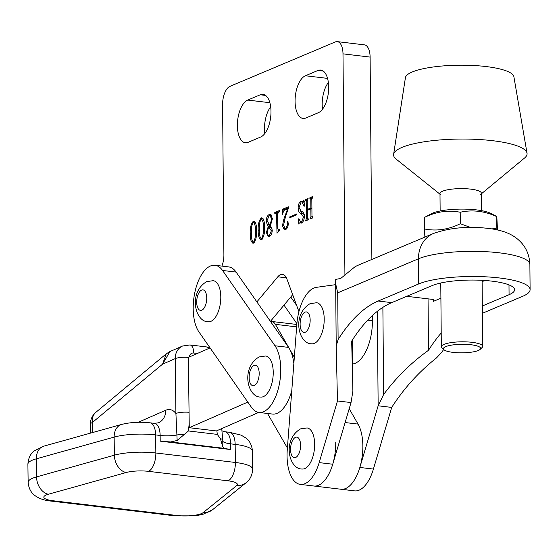 <?xml version="1.0" encoding="UTF-8"?>
<svg xmlns="http://www.w3.org/2000/svg" width="558" height="558" viewBox="0 0 558 558"><rect width="100%" height="100%" fill="white"/><g stroke="black" fill="none" stroke-linecap="round" stroke-linejoin="round"><path stroke-width="0.84" d="M237.373 125.641A21.706 10.295 -83.2 0 0 245.346 142.757A21.706 10.295 -83.2 0 0 248.094 142.332L260.635 137.045A21.706 10.295 -83.2 0 0 270.923 114.285A21.706 10.295 -83.2 0 0 263.02 94.358A21.706 10.295 -83.2 0 0 260.265 94.783L247.724 100.07A21.706 10.295 -83.2 0 0 237.373 125.641M270.672 106.801A21.706 10.295 -83.2 0 0 264.492 128.87A21.706 10.295 -83.2 0 0 264.806 133.543M295.07 101.319A21.706 10.295 -83.2 0 0 303.036 118.436A21.706 10.295 -83.2 0 0 305.791 118.01L318.332 112.723A21.706 10.295 -83.2 0 0 328.613 89.971A21.706 10.295 -83.2 0 0 320.717 70.036A21.706 10.295 -83.2 0 0 317.962 70.461L305.421 75.748A21.706 10.295 -83.2 0 0 295.07 101.319M328.369 82.479A21.706 10.295 -83.2 0 0 322.182 104.548A21.706 10.295 -83.2 0 0 322.503 109.222M352.656 364.011A36.179 17.152 -83.2 0 0 372.409 320.697L372.367 315.57M270.435 321.38L292.685 294.694M371.879 259.435L370.107 57.083A15.505 7.352 -83.2 0 0 364.416 44.856L337.304 41.627A15.505 7.352 -83.2 0 0 335.337 41.934L229.98 86.344A15.505 7.352 -83.2 0 0 222.586 104.604L223.898 254.832A15.505 7.352 96.8 0 1 221.917 266.103M262.434 218.045L261.256 217.906C263.662 218.631 264.757 221.847 264.548 227.566C264.834 233.028 263.794 237.108 261.444 239.794C259.079 239.068 257.998 235.881 258.208 230.238C257.901 224.783 258.919 220.668 261.256 217.906L261.869 217.808M261.444 239.794L260.837 239.891M276.998 233.237L276.573 214.614L275.401 213.128L274.787 213.386L274.78 212.5L279.356 210.575L279.363 211.461L278.791 211.698L277.605 214.153L277.738 228.857L278.379 229.687L279.516 229.212L279.523 230.098L276.998 233.237M277.675 213.261L275.401 213.128M279.935 229.952L279.523 229.826M289.769 216.874L296.703 213.951L296.71 214.837L289.776 217.76L289.769 216.874L291.416 217.069M306.363 218.687L306.209 201.131L305.317 200.517L305.31 199.631L308.114 198.453L307.242 200.678L307.319 209.473L310.862 207.981L310.785 199.185L309.892 198.592L309.885 197.706L312.689 196.521L311.817 198.767L311.971 216.323L312.864 216.936L312.871 217.822L310.067 219.001L310.939 216.755L310.869 208.866L307.332 210.359L307.395 218.248L308.295 218.862L308.302 219.747L305.498 220.926L306.363 218.687L307.479 218.82M307.653 200.559L305.638 200.385M312.229 198.634L310.206 198.46M312.864 217.181L312.299 217.111L312.864 217.083M308.295 219.106L307.723 219.036L308.295 219.008M344.928 275.61L342.996 53.854A15.505 7.352 -83.2 0 0 337.304 41.627M256.868 301.899L277.793 276.803A15.505 7.352 96.8 0 1 282.446 274.355A15.505 7.352 96.8 0 1 286.924 279.07L298.928 311.629M299.018 207.771L301.466 211.503C303.182 211.67 304.166 213.309 304.424 216.406C304.18 219.929 303.182 222.112 301.439 222.935L299.416 222.9L298.788 224.051L298.523 219.071L298.83 218.694L300.762 222.14L301.529 222.007L303.538 217.027L300.936 213.484C299.29 213.107 298.356 211.329 298.132 208.134C298.279 204.374 299.269 202.031 301.118 201.103L303.106 201.152L303.908 199.924L304.48 205.965L304.11 206.376L301.843 201.884L301.083 202.01L299.018 207.771M288.019 221.707L287.579 221.652L288.346 223.172C288.165 226.625 287.196 228.794 285.438 229.68L284.287 229.889L282.446 225.683L283.827 219.21L287.628 208.866L283.966 210.408L282.202 214.718L282.529 209.236L288.353 206.781L288.36 208.322L285.494 216.63L283.624 224.923L284.985 228.815L285.675 228.689L287.468 225.125L287.014 223.116L287.816 221.61M268.203 226.653L266.124 221.505C266.326 217.746 267.366 215.423 269.249 214.537L270.212 214.384L272.464 218.583L270.421 225.718L272.269 230.084C272.053 233.593 271.069 235.727 269.305 236.48L268.342 236.641L266.368 232.574L268.203 226.653L270.016 226.869L268.259 224.183M254.469 221.407L253.29 221.261C255.697 221.986 256.792 225.209 256.582 230.921C256.868 236.383 255.829 240.463 253.478 243.155C251.114 242.423 250.033 239.243 250.242 233.6C249.935 228.138 250.954 224.023 253.29 221.261L253.904 221.163M253.478 243.155L252.872 243.253M308.093 210.038L308.093 209.564M307.249 201.257L306.209 201.131M307.123 200.496L307.116 199.848L305.31 199.631M307.116 199.848L307.493 199.687M308.972 209.669L307.319 209.473M311.029 208.887L311.901 208.518M311.901 208.106L310.862 207.981M311.824 199.311L310.785 199.185M311.699 198.571L311.692 197.923L309.885 197.706M311.692 197.923L312.068 197.762M311.713 218.311L310.06 218.115M311.978 218.199L310.332 217.997M312.138 218.213L312.745 216.971M312.055 216.888L310.939 216.755M311.908 208.992L310.869 208.866M307.137 220.236L305.491 220.04M307.409 220.124L305.763 219.929M307.57 220.145L308.176 218.896M300.525 222.963L300.476 222.07M298.942 219.12L298.523 219.071M302.582 222.133L301.529 222.007M304.403 217.132L303.538 217.027M304.284 214.593L302.743 213.7L300.936 213.484M302.743 213.7L300.204 210.652M299.046 208.246L298.132 208.134M302.011 201.905L302.924 201.319L301.118 201.103M304.033 201.264L303.106 201.152M304.124 202.247L301.843 201.884M286.568 228.801L285.675 228.689M288.193 225.209L287.468 225.125M288.346 223.277L287.014 223.116M285.319 229.729L284.706 228.731M283.652 225.83L282.446 225.683M284.573 219.294L283.827 219.21M288.207 208.936L287.628 208.866M284.287 210.275L284.336 209.452L282.529 209.236M284.336 209.452L288.36 207.757M278.519 230.566L278.512 229.784M277.612 214.739L276.573 214.614M276.594 213.135L276.587 212.717L274.78 212.5M276.587 212.717L278.323 211.984M267.073 221.617L266.124 221.505M270.128 215.339L271.055 214.753L269.249 214.537M269.34 236.466L268.796 235.727M267.275 232.679L266.368 232.574M272.046 228.152L270.449 227.183L268.642 226.966L267.254 232.065C267.31 234.751 267.993 235.929 269.298 235.595L271.39 230.824L268.642 226.966M270.044 225.376L271.579 218.959L269.926 215.318L269.221 215.437L267.01 220.759L270.044 225.376L270.595 225.439M272.464 219.064L271.579 218.959M272.248 230.928L271.39 230.824M270.414 235.727L268.635 235.706L270.442 235.922M259.393 230.384L258.208 230.238M262.197 218.827L262.72 218.311M261.793 239.598L261.388 238.998M259.386 229.743C259.114 234.395 259.798 237.45 261.437 238.908C263.027 236.013 263.676 232.4 263.369 228.062C263.62 223.437 262.916 220.347 261.263 218.792C259.658 221.693 259.038 225.341 259.386 229.743M262.916 239.18L262.379 239.019M263.348 218.966L261.263 218.792M264.548 228.201L263.369 228.062M251.435 233.739L250.242 233.6M254.232 222.182L254.755 221.672M253.827 242.96L253.423 242.353M251.421 233.098C251.149 237.757 251.832 240.812 253.471 242.263C255.069 239.368 255.71 235.755 255.404 231.424C255.655 226.792 254.95 223.702 253.297 222.154C251.693 225.048 251.072 228.696 251.421 233.098M254.95 242.535L254.42 242.374M255.383 222.321L253.297 222.154M256.589 231.563L255.404 231.424M296.898 323.668L283.987 305.121M296.654 305.463L290.76 296.995M252.453 451.087C251.665 441.978 246.622 438.539 245.939 438.03L241.105 435.135L229.464 432.276A15.505 7.352 -83.2 0 1 235.155 444.384L230.635 443.847L230.712 449.546L160.209 441.155L160.139 435.449L155.619 434.912L155.849 452.991L235.385 462.463A33.599 7.931 -0.7 0 1 252.683 469.166L252.453 451.087A33.599 7.931 179.3 0 0 235.155 444.384L235.385 462.463A15.505 7.352 96.8 0 1 228.055 480.822L148.519 471.35A18.093 4.269 179.3 0 0 126.185 472.528L48.365 494.255A18.093 4.269 179.3 0 0 53.136 500.763L176.963 515.501A18.093 4.269 179.3 0 0 203.077 512.676L236.613 485.676A18.093 4.269 179.3 0 0 228.055 480.822M230.712 449.546L223.786 448.297L170.636 441.964L160.209 441.155M210.073 347.906L188.346 357.406L189.267 427.707L216.378 430.936L258.696 412.425M189.211 423.334L188.458 430.957L177.151 440.478L175.916 413.506A31.011 14.703 -83.2 0 0 165.789 410.221A15.505 13.155 -113.6 0 1 158.451 422.818L154.447 423.348A15.505 7.352 96.8 0 1 160.139 435.449A15.505 3.662 -0.7 0 0 177.081 434.954A10.337 2.441 -0.7 0 1 184.712 434.382M223.786 448.297L222.733 446.742L220.417 438.637L217.278 434.389L216.888 430.713M170.636 441.964L177.151 440.478M169.939 351.554L166.221 353.849L162.573 364.158L169.939 351.554L182.564 346.03A15.505 13.155 -113.6 0 0 175.219 358.627L162.573 364.158L92.3 422.545L92.433 432.59M189.043 412.292A10.337 2.441 179.3 0 0 175.916 413.506L175.219 358.627A10.337 2.441 179.3 0 1 188.346 357.406M222.795 445.912L222.775 440.15A10.337 2.441 179.3 0 0 220.417 438.637M482.328 305.986L509.07 294.708A43.936 10.079 179.5 0 0 514.595 289.748A43.936 10.079 179.5 0 0 491.982 281.148A43.936 10.079 179.5 0 0 432.248 285.563L391.737 302.638A166.437 78.908 -83.2 0 0 351.673 341.154L352.886 390.83L352.447 339.941L352.893 391.123L351.031 402.576L332.735 464.228A36.179 17.152 96.8 0 1 313.896 486.018L341.015 489.247A36.179 17.152 -83.2 0 0 362.846 445.633A36.179 17.152 -83.2 0 0 358.041 424.087L349.203 408.735M189.267 427.707L247.808 402.095M267.526 413.478L287.398 447.997M351.031 402.562L337.471 400.951L319.176 462.61A36.179 17.152 96.8 0 1 300.337 484.4L313.896 486.018A36.179 17.152 -83.2 0 0 335.728 442.41M294.324 357.28L275.366 324.344A15.505 7.352 -83.2 0 0 271.739 321.478A15.505 7.352 -83.2 0 0 270.546 321.534M302.171 469.006A20.674 9.8 -83.2 0 0 304.794 468.601A20.674 9.8 -83.2 0 0 314.586 446.923A20.674 9.8 -83.2 0 0 307.06 427.944L300.511 428.886C281.804 440.032 289.1 469.627 302.171 469.006M480.577 194.47A20.674 4.743 179.5 0 0 481.345 193.18A20.674 4.743 179.5 0 0 480.445 191.812A20.674 4.743 179.5 0 0 457.595 188.695A20.674 4.743 179.5 0 0 439.99 193.542A20.674 4.743 179.5 0 0 440.778 194.819M439.997 194.198L396.11 159.079A66.758 15.31 -0.5 0 1 393.613 154.378L405.422 77.66A54.272 12.45 -0.5 0 1 452.601 65.363A54.272 12.45 -0.5 0 1 511.567 73.586A54.272 12.45 -0.5 0 1 513.883 76.711L527.031 153.22A66.758 15.31 -0.5 0 1 524.618 157.963L481.345 193.835M393.613 154.378A66.758 15.31 -0.5 0 1 451.645 139.256A66.758 15.31 -0.5 0 1 524.178 149.37A66.758 15.31 -0.5 0 1 527.031 153.22M300.337 484.4A36.179 17.152 96.8 0 1 287.272 449.65L296.835 324.435A36.179 17.152 96.8 0 1 313.875 288.04A36.179 17.152 96.8 0 1 316.316 287.356L335.672 284.657M482.391 313.282L522.63 296.326A59.441 13.636 179.5 0 0 530.1 289.616A59.441 13.636 179.5 0 0 499.508 277.975A59.441 13.636 179.5 0 0 418.688 283.945L418.472 258.793L337.709 292.838L335.665 283.778L335.721 279.391L340.701 278.463L354.609 267.073A31.011 26.365 -112.9 0 1 358.034 265.273L433.538 233.446A31.011 26.365 67.1 0 0 418.472 258.793A59.441 13.636 179.5 0 1 499.291 252.823A59.441 13.636 179.5 0 1 529.884 264.464C529.375 253.409 524.876 244.641 516.38 238.147C509.796 233.007 500.303 229.75 487.901 228.368C467.834 226.06 449.713 227.748 433.538 233.446M443.645 349.441A166.437 78.908 -83.2 0 0 442.055 351.917L436.516 357.908C418.758 371.97 403.825 388.473 391.709 407.41L373.407 469.069A36.179 17.152 96.8 0 1 354.567 490.859L341.015 489.247A36.179 17.152 -83.2 0 0 359.847 467.451L378.15 405.792L377.32 311.336M391.737 302.638L378.185 301.02L418.688 283.945M337.471 400.951L336.209 345.96L338.113 339.543L337.709 292.838M335.665 283.778L336.209 345.96M378.185 301.02A166.437 78.908 -83.2 0 0 338.113 339.543M406.74 296.312L433.224 299.465A15.505 13.183 -112.9 0 1 433.35 301.383L440.904 298.195M441.211 332.986A166.437 78.908 -83.2 0 0 428.495 350.305L428.049 298.851M428.495 350.305C411.211 362.693 396.264 377.424 383.639 394.492L378.15 405.792L391.709 407.41M311.734 343.791A20.674 9.8 -83.2 0 0 314.356 343.379A20.674 9.8 -83.2 0 0 324.149 321.708A20.674 9.8 -83.2 0 0 316.623 302.729L310.074 303.671C291.36 314.817 298.663 344.412 311.734 343.791M260.753 397.052A20.674 9.8 -83.2 0 0 263.376 396.647A20.674 9.8 -83.2 0 0 273.169 374.976A20.674 9.8 -83.2 0 0 265.643 355.99L259.1 356.939C240.386 368.078 247.682 397.68 260.753 397.052M208.315 321.743A20.674 9.8 -83.2 0 0 210.938 321.331A20.674 9.8 -83.2 0 0 220.731 299.66A20.674 9.8 -83.2 0 0 213.205 280.681L206.655 281.623C187.941 292.769 195.244 322.364 208.315 321.743M276.217 395.217A36.179 17.152 -83.2 0 0 274.989 345.779L222.551 270.463A36.179 17.152 -83.2 0 0 215.039 265.28A36.179 17.152 -83.2 0 0 195.272 290.53A36.179 17.152 -83.2 0 0 198.969 331.961L251.414 407.27A36.179 17.152 -83.2 0 0 258.926 412.453A36.179 17.152 -83.2 0 0 276.217 395.217M258.926 412.453L272.478 414.064A36.179 17.152 -83.2 0 0 289.776 396.836A36.179 17.152 -83.2 0 0 291.778 390.656M293.857 363.446A36.179 17.152 -83.2 0 0 288.549 347.39L236.104 272.074A36.179 17.152 -83.2 0 0 228.592 266.898L215.039 265.28M497.478 229.973L496.815 216.476L490.336 213.219A32.308 7.407 -0.5 0 0 462.233 209.09A32.308 7.407 -0.5 0 0 432.624 213.142A32.308 7.407 -0.5 0 0 431.355 213.735L424.387 217.474C436.258 211.608 448.2 209.864 460.21 212.249C472.389 209.571 484.56 211.022 496.739 216.602L496.836 228.089L491.884 228.919M470.527 227.448L460.308 223.737C448.437 229.603 436.495 231.347 424.485 228.961L424.882 237.094M424.387 217.474L424.485 228.961M460.21 212.249L460.308 223.737M485.704 280.541A32.308 7.407 -0.5 0 1 482.112 281.378M478.29 350.501A18.609 4.269 179.5 0 0 480.11 349.413A18.609 4.269 179.5 0 0 468.776 344.53A18.609 4.269 179.5 0 0 445.751 346.623A18.609 4.269 179.5 0 0 443.945 349.726A18.609 4.269 179.5 0 0 459.548 352.816A18.609 4.269 179.5 0 0 478.29 350.501M443.945 349.726L441.922 347.843A20.674 4.743 -0.5 0 1 441.329 346.727A20.674 4.743 -0.5 0 1 443.924 344.398A20.674 4.743 -0.5 0 1 467.165 341.914A20.674 4.743 -0.5 0 1 482.677 346.372A20.674 4.743 -0.5 0 1 482.105 347.495L480.11 349.413M372.409 320.697L367.736 320.146M286.394 277.828L277.793 276.803M370.107 57.083L342.996 53.854M323.291 71.096L317.962 70.461M327.546 78.385L305.421 75.748M265.594 95.418L260.265 94.783M269.856 102.707L247.724 100.07M197.379 353.458L193.731 353.019A5.168 4.387 66.4 0 0 189.295 356.994M126.185 472.528A15.505 11.258 74.4 0 1 114.376 455.175L114.146 437.095A15.505 11.258 74.4 0 1 121.595 424.443C130.377 422.26 139.821 421.709 149.928 422.811A15.505 7.352 96.8 0 1 155.619 434.912A33.599 7.931 179.3 0 0 114.146 437.095L36.326 458.822L36.556 476.902L114.376 455.175A33.599 7.931 -0.7 0 1 155.849 452.991A15.505 7.352 96.8 0 1 148.519 471.35M27.9 464.2C28.458 455.063 33.417 451.499 34.073 450.976L43.775 446.17A15.505 11.258 74.4 0 0 36.326 458.822A33.599 7.931 179.3 0 0 27.9 464.2L28.13 482.279A33.599 7.931 -0.7 0 1 36.556 476.902A15.505 11.258 -105.6 0 0 48.365 494.255M138.231 422.28L165.789 410.221M188.458 430.957L217.278 434.389M222.788 441.211A15.505 3.662 179.3 0 0 230.635 443.847A15.505 7.352 -83.2 0 0 224.951 431.739L222.028 430.825M166.221 353.849L95.948 412.236A15.505 12.213 -129.7 0 0 92.3 422.545A15.505 3.662 179.3 0 0 90.354 424.359L90.466 433.134M53.136 500.763A15.505 7.352 96.8 0 1 51.113 501.091C44.459 500.512 38.969 498.594 34.638 495.344C33.968 494.834 28.918 491.403 28.13 482.279M176.963 515.501A15.505 7.352 96.8 0 1 174.94 515.836L51.113 501.091M252.683 469.166C252.181 478.192 247.166 481.945 246.148 482.684A15.505 14.431 -128.8 0 1 236.613 485.676M203.077 512.676A15.505 14.431 51.2 0 0 212.612 509.684L203.133 514.239L197.483 515.432L194.358 515.85L174.94 515.836M193.731 353.019A10.337 4.903 -83.2 0 0 189.936 344.949L206.209 346.888A10.337 4.903 96.8 0 1 208.497 348.59M345.102 422.545L358.041 424.087M275.366 324.344L296.647 326.876M295.489 437.339A10.337 4.903 -83.2 0 0 290.565 449.511A10.337 4.903 -83.2 0 0 295.663 457.462A10.337 4.903 -83.2 0 0 300.595 445.284A10.337 4.903 -83.2 0 0 295.489 437.339M509.07 294.708L508.987 284.894M332.735 464.228L319.176 462.61M373.407 469.069L359.847 467.451M336.202 345.604L335.672 284.259M383.639 394.492L382.879 307.353M305.052 312.124A10.337 4.903 -83.2 0 0 300.12 324.296A10.337 4.903 -83.2 0 0 305.226 332.247A10.337 4.903 -83.2 0 0 310.157 320.069A10.337 4.903 -83.2 0 0 305.052 312.124M254.071 365.385A10.337 4.903 -83.2 0 0 249.147 377.564A10.337 4.903 -83.2 0 0 254.253 385.508A10.337 4.903 -83.2 0 0 259.177 373.33A10.337 4.903 -83.2 0 0 254.071 365.385M201.633 290.069A10.337 4.903 -83.2 0 0 196.702 302.248A10.337 4.903 -83.2 0 0 201.808 310.192A10.337 4.903 -83.2 0 0 206.739 298.021A10.337 4.903 -83.2 0 0 201.633 290.069M274.989 345.779L288.549 347.39M222.551 270.463L236.104 272.074M299.723 222.872L301.529 223.088M300.762 222.14L302.576 222.356M302.743 201.194L304.549 201.41M284.985 228.815L286.798 229.031M269.926 215.318L271.739 215.534M229.464 432.276L224.951 431.739M121.595 424.443L43.775 446.17M154.447 423.348L149.928 422.811M246.148 482.684L212.612 509.684M95.948 412.236A15.505 15.505 0 0 0 90.354 424.359M189.936 344.949L182.564 346.03M206.209 346.888L210.066 347.892M222.775 440.15L221.728 428.6M271.739 321.478L296.828 324.463M530.1 289.616L529.884 264.464M482.677 346.372L482.105 280.311M481.491 210.631L481.345 193.18M441.329 346.727L440.771 282.997M440.143 210.987L439.99 193.542"/></g></svg>
